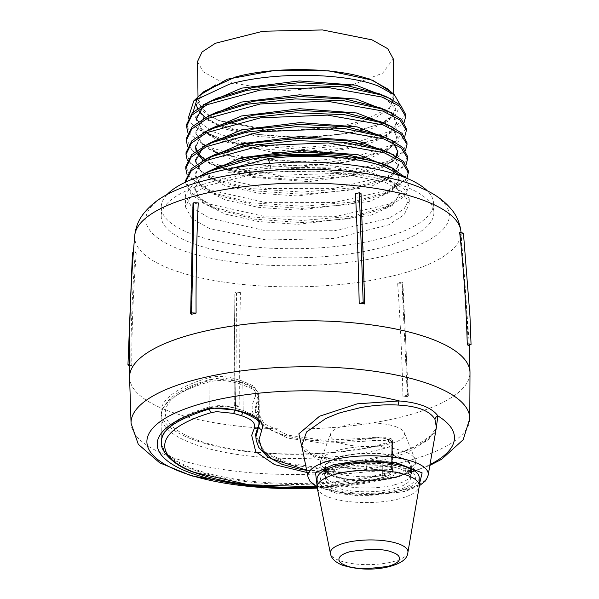 <?xml version="1.0" encoding="UTF-8"?>
<svg xmlns="http://www.w3.org/2000/svg" width="599" height="599" viewBox="0 0 599 599"><rect width="100%" height="100%" fill="white"/><g stroke="black" fill="none" stroke-linecap="round" stroke-linejoin="round"><path stroke-width="0.45" stroke-dasharray="3 2.25" d="M240.409 292.544L235.085 291.945A1540.523 565.98 -83.2 0 0 234.299 405.448L239.817 406.07A1540.523 518.644 96.1 0 1 240.409 292.544L236.5 293.263L235.811 406.781L234.299 405.448L234.052 405.86L234.838 292.342L235.085 291.945L236.5 293.263M459.65 232.434L460.496 234.224A1540.523 1449.131 157.5 0 1 468.126 345.571M402.124 281.949L397.639 283.14A1540.523 883.151 -104.4 0 1 402.925 396.313L407.575 395.085A1540.523 923.216 74.7 0 0 402.124 281.949L402.88 282.601L401.996 283.364L407.365 396.523L402.925 396.313M129.579 377.25A170.221 54.097 179.2 0 0 166.492 410.195A170.221 54.097 179.2 0 0 356.188 425.215A170.221 54.097 179.2 0 0 469.99 372.503M169.442 193.305A151.757 48.227 179.2 0 0 178.757 249.012A151.757 48.227 179.2 0 0 386.07 255.601A151.757 48.227 179.2 0 0 425.005 189.733M190.782 242.752A136.347 43.33 179.2 0 0 343.1 254.732A136.347 43.33 179.2 0 0 433.871 212.301A136.347 43.33 179.2 0 0 404.303 186.169A136.347 43.33 179.2 0 0 252.733 174.092A136.347 43.33 179.2 0 0 161.206 216.112A136.347 43.33 179.2 0 0 190.782 242.752M167.039 194.57A136.175 43.278 179.2 0 0 161.251 207.074A136.175 43.278 179.2 0 0 190.789 233.677A136.175 43.278 179.2 0 0 342.92 245.642A136.175 43.278 179.2 0 0 433.579 203.271A136.175 43.278 179.2 0 0 427.439 190.939M198.351 176.967L185.338 195.027L191.673 207.314L209.635 218.156L266.263 230.855L334.399 230.742L388.781 218.358L404.085 209.021L409.252 198.793L404.4 189.277L390.503 180.748L385 178.599C353.747 168.394 314.857 165.661 268.33 170.386L227.815 172.347L227.785 170.595L232.547 168.184M209.777 228.646L191.83 218.538L185.503 206.984L190.669 196.083L205.959 186.064L260.325 172.325L328.439 170.857L385.052 182.201L403 192.309L409.327 203.862L404.168 214.764L388.871 224.775L334.504 238.522L266.39 239.989L209.777 228.646M207.756 133.442A109.325 34.742 -0.8 0 1 190.639 122.331C194.6 127.168 201.219 131.548 210.496 135.464L240.034 144.127M391.461 112.777L396.575 121.941L392.532 130.432L380.507 138.279L346.2 147.99L300.818 151.689L254.448 148.335L217.385 138.429L210.496 135.464M244.003 157.073L210.354 147.609L204.746 145.025M202.597 143.895L190.564 134.595L186.581 124.495M187.884 132.476L209.65 149.308L239.443 158.181M218.83 164.965L210.189 161.737L192.339 150.858L186.311 138.534M187.614 146.515L209.47 163.43L216.284 166.088M407.597 156.541L402.76 166.702L387.785 175.994L333.972 188.363L266.285 188.513L210.024 175.866L204.573 173.366M204.109 173.133L190.557 163.332L186.049 152.565M187.345 160.554L210.002 177.851L250.929 188.565L301.956 192.107L351.868 187.921L389.687 177.162L406.107 164.56M408.248 170.565L403.397 180.771L388.354 190.108L334.324 202.537L266.36 202.687L209.86 189.995L191.86 179.026L185.787 166.604M187.075 174.594L209.837 191.98L250.929 202.732L302.166 206.281L352.279 202.08L390.263 191.276L406.916 178.322M406.444 178.128L408.907 184.589L404.033 194.84L388.931 204.222L334.676 216.703L266.428 216.86L209.695 204.124L191.62 193.118L185.518 180.643M185.48 182.62L191.388 194.907L209.672 206.108L250.929 216.898L302.375 220.462L352.699 216.239L390.833 205.39L404.587 196.345L408.997 186.559L403.838 177.087M405.62 114.461L392.854 130.297L356.24 142.412L304.824 147.534L251.295 144.127A109.325 34.742 -0.8 0 1 249.057 143.827M244.257 143.109A109.325 34.742 -0.8 0 1 210.504 134.558M244.093 144.913L303.94 149.54L361.384 143.333M365.135 142.457L387.972 134.82L404.108 122.488M406.279 128.486L393.086 144.606L355.379 156.818L302.72 161.745L248.473 157.844M243.449 158.96L323.108 162.913L360.231 157.837L388.541 148.934L404.774 136.512M406.938 142.517L402.7 152.041L389.477 160.861L341.205 173.306L278.153 175.297L221.241 165.743M218.53 166.859L259.674 175.604L308.021 177.821L354.166 173.283L389.118 163.048L381.653 166.507L347.023 176.308L301.215 180.052L254.418 176.668L217.025 166.672L204.371 159.611M393.041 161.086L405.441 150.536M198.973 111.234L197.91 109.497C200.665 114.948 207.157 119.86 217.385 124.225C248.952 138.362 317.2 141.222 359.939 130.44L383.016 122.735M384.738 121.904L396.388 113.69L400.177 104.847M349.891 125.61L356.495 123.993L389.597 107.805L393.236 98.229L387.523 88.877M197.52 61.547L203.054 71.648L218.747 80.491L279.531 91.078L348.536 85.635M390.937 91.842L393.813 99.157L389.298 108.689L375.925 117.449L328.387 129.466L268.824 130.754L219.309 120.833L203.615 111.991L198.089 101.89L200.762 94.492M191.425 314.318A1540.523 923.216 -105.3 0 1 193.762 204.094L198.239 202.911M355.469 193.507L360.793 194.106A1540.523 565.98 96.8 0 1 364.701 303.955M136.228 253.617L135.389 251.827A1540.523 1449.131 -22.5 0 0 130.874 363.833L131.75 365.69A1540.523 1441.853 152.2 0 1 136.228 253.617L132.446 252.92M397.639 283.14L401.996 283.364M407.575 395.085L408.331 395.744L407.365 396.523M460.496 234.224L463.431 233.123M239.817 406.07L235.811 406.781M193.762 204.094L192.998 203.405M360.793 194.106L361.04 193.679M135.389 251.827L133.397 252.179M131.75 365.69L129.459 365.577M267.828 170.85L271.28 170.49L267.828 170.85M251.295 144.127L249.454 143.745M245.403 142.854L212.518 131.533L198.494 121.552M196.143 118.684L193.14 111.991M197.43 97.944L200.523 94.709M215.64 84.946L201.257 94.762L196.382 105.454L204.132 118.34L225.883 129.197L258.319 136.49L296.52 139.253L366.97 130.747L388.489 121.035L395.946 109.662L383.12 95.518M213.169 100.048L202.866 106.959M217.385 138.429L201.638 128.71L196.098 117.741L196.12 119.493L201.713 130.515L217.609 140.263L272.463 152.281M283.028 153.022L325.362 152.356L362.492 146.283L387.748 136.063L396.598 123.694L392.323 115.3L380.066 107.775M212.989 114.005L200.171 123.409L195.851 133.532L203.675 146.53L225.621 157.477L258.364 164.837L296.917 167.615L368.018 159.012L389.732 149.203L397.257 137.718L392.959 129.279L380.635 121.717M216.456 126.164L200.882 136.377L195.588 147.571L195.566 145.819L202.956 132.664M196.105 150.881L197.588 154.198M203.061 160.315L245.231 176.765L308.41 181.684L366.85 173.643L386.467 165.788L396.695 156.496M393.161 142.862L381.204 135.659M216.276 140.114L202.185 148.889M393.296 154.669L398.545 164.021L394.434 172.647L382.222 180.613L347.427 190.467L301.417 194.226L254.403 190.826L216.845 180.801L200.905 170.962L195.304 159.858L195.326 161.61L203.218 174.721L225.366 185.765L258.409 193.178L297.314 195.978L369.066 187.277L390.975 177.371L398.567 165.773L385.419 151.3M216.097 154.07L200.388 164.366L195.057 175.649L202.986 188.82L225.239 199.901L258.424 207.351L297.516 210.152L369.583 201.406L391.596 191.455L399.234 179.797L397.818 174.923M394.397 170.79L382.342 163.542M212.278 169.809L199.197 179.386L194.795 189.688L202.762 202.911L225.112 214.045L258.446 221.518L297.71 224.333L370.107 215.543L392.218 205.532L399.885 193.829L395.497 185.211L382.918 177.491L333.665 166.971L270.643 168.147L268.33 170.386M269.67 163.4L270.613 166.395L317.133 164.298L359.55 168.828L389.155 178.839L399.862 192.069L395.707 200.785L383.367 208.841L348.251 218.785L301.806 222.588L254.38 219.159L216.494 209.044L200.425 199.13L194.772 187.936L202.275 174.601M393.91 168.633L399.204 178.045L395.07 186.716L382.798 194.727L347.839 204.626L301.611 208.407L254.395 204.993L216.673 194.922L200.665 185.046L195.034 173.897L202.514 160.614M195.304 159.858L202.732 146.635M392.682 140.705L397.893 149.99L397.916 151.742M395.902 156.04L381.653 166.507M198.142 153.351L197.288 151.966M392.068 126.741L397.234 135.966L393.161 144.501L381.084 152.393L346.611 162.149L301.02 165.871L254.433 162.501L217.205 152.55L201.391 142.794L195.836 131.78L203.181 118.684M196.098 117.741L203.413 104.705M390.855 98.82L395.917 107.91L391.896 116.356L379.931 124.165L345.795 133.824L300.623 137.508L254.455 134.169L217.564 124.307L205.33 117.531M188.221 118.303L190.639 122.331M227.815 172.347L270.643 168.147L270.613 166.395L227.785 170.595M201.361 93.961L196.397 104.743M197.4 108.494L197.91 109.497M204.094 91.437L198.756 103.447L208.182 115.008M209.201 115.652L219.721 120.728L277.966 131.159L344.987 126.636M352.916 84.624L382.686 73.145L393.251 58.814M391.072 438.64L385.846 437.292C380.717 436.918 374.038 437.24 365.809 438.273L323.804 440.295L288.067 435.166L264.024 423.658L255.429 407.552L259.015 393.902L253.437 385.966L242.782 381.151L235.048 378.83C225.606 376.075 216.883 375.708 208.879 377.744A139.29 44.266 179.2 0 0 160.989 411.947A139.29 44.266 179.2 0 0 237.211 450.276A139.29 44.266 179.2 0 0 381.952 444.84C389.956 442.826 393.401 441.134 392.27 439.778L391.072 438.64L391.484 468.126L392.951 470.005L392.54 440.295L392.682 469.354C393.723 471.158 390.286 473.045 382.372 475.014A139.29 44.266 -0.8 0 1 191.628 469.084A139.29 44.266 -0.8 0 1 161.416 442.129L160.989 411.947M365.809 438.273L366.206 466.441C373.836 465.61 380.522 465.55 386.25 466.262L391.484 468.126A4.253 4.163 -43.1 0 1 387.972 472.506C385.464 470.836 378.388 470.642 366.76 471.922L366.206 466.441L324.246 468.396L288.478 463.244L264.444 451.758L255.825 435.728M242.782 381.151L243.194 410.637L253.841 414.935L259.412 422.235L258.738 424.781L258.341 396.613M255.825 435.675L258.738 424.781M164.635 432.426A139.29 44.266 -0.8 0 1 209.298 407.919C216.988 405.845 225.703 406.01 235.459 408.398L235.048 378.83M380.522 478.122A136.048 43.24 -0.8 0 1 316.444 486.86L380.882 478.092A4.253 2.351 -103.6 0 1 380.522 478.122L384.895 476.894C388.549 475.651 389.979 474.603 389.185 473.742L387.972 472.506M307.122 472.529L350.108 473.487L366.76 471.922M392.682 469.354A4.253 4.171 134.2 0 1 389.185 473.742M235.01 410.24A4.253 1.235 -73.4 0 0 235.459 408.398L243.194 410.637A4.253 1.258 105.7 0 1 242.775 412.494M334.639 475.786A42.559 13.522 179.2 0 0 382.057 479.537A42.559 13.522 179.2 0 0 410.51 466.359A42.559 13.522 179.2 0 0 401.278 458.123A42.559 13.522 179.2 0 0 353.852 454.371A42.559 13.522 179.2 0 0 325.407 467.549A42.559 13.522 179.2 0 0 334.639 475.786M317.268 487.99A51.065 16.233 179.2 0 0 328.245 496.915A51.065 16.233 179.2 0 0 383.719 501.588A51.065 16.233 179.2 0 0 419.218 486.568M317.051 478.96A51.065 16.233 179.2 0 0 328.132 488.844A51.065 16.233 179.2 0 0 385.037 493.351A51.065 16.233 179.2 0 0 419.18 477.538M401.435 469.421A42.559 13.522 179.2 0 0 354.009 465.663A42.559 13.522 179.2 0 0 325.564 478.848A42.559 13.522 179.2 0 0 334.796 487.084A42.559 13.522 179.2 0 0 382.222 490.836A42.559 13.522 179.2 0 0 410.667 477.658A42.559 13.522 179.2 0 0 401.435 469.421M396.56 426.975A37.108 11.793 179.2 0 0 357.371 423.456A37.108 11.793 179.2 0 0 330.655 433.751A37.108 11.793 179.2 0 0 338.45 442.376A37.108 11.793 179.2 0 0 381.922 445.364A37.108 11.793 179.2 0 0 404.318 432.725A37.108 11.793 179.2 0 0 396.56 426.975M430.007 464.547A153.808 48.878 -0.8 0 1 396.336 476.789A153.808 48.878 -0.8 0 1 317.29 488.103M235.736 410.45A3.407 0.988 106.6 0 1 235.459 408.211L235.1 382.611A3.407 0.973 -73 0 0 234.845 380.38A3.407 0.973 -73 0 0 234.224 380.702L216.748 378.845L211.687 379.788A135.037 42.918 179.2 0 0 194.548 439.082A135.037 42.918 179.2 0 0 379.466 444.84L383.832 443.619C387.673 442.347 389.178 441.298 388.362 440.46A3.407 3.339 132.3 0 1 391.252 441.253L391.252 441.253A3.407 3.339 132.3 0 1 392.323 443.567L392.682 469.167L393.678 471.406A3.407 3.339 134.1 0 1 392.682 469.167C393.805 470.395 390.368 472.012 382.357 474.026A139.29 44.266 -0.8 0 1 191.613 468.096A139.29 44.266 -0.8 0 1 161.401 441.134A139.29 44.266 -0.8 0 1 209.283 406.931C217.227 404.902 225.95 405.328 235.459 408.211L243.194 410.45L253.849 415.436L259.434 423.59M129.579 377.565A170.221 54.097 179.2 0 0 226.564 424.639A170.221 54.097 179.2 0 0 405.635 415.916A170.221 54.097 179.2 0 0 469.99 372.818M306.651 470.185L342.778 472.079L366.648 470.23C382.432 468.5 392.031 468.77 395.452 471.031L396.658 472.267C397.796 473.539 395.46 475.089 389.642 476.924L384.895 478.219A143.55 45.621 -0.8 0 1 317.185 487.436M301.694 445.499L316.175 458.729C327.608 463.034 342.426 464.524 360.628 463.192C377.527 461.941 393.835 457.988 409.559 451.317L428.584 439.576L436.401 427.319M366.648 470.23L366.221 468.021C374.427 466.921 381.106 466.501 386.258 466.771L391.484 467.939L392.682 469.167M395.452 471.031A3.407 3.332 136.9 0 1 391.484 467.939L391.125 442.414L385.891 440.729C380.739 440.138 374.061 440.287 365.847 441.186L366.221 468.021L324.224 469.691L288.448 464.39L264.414 452.919L255.84 437.068M379.466 444.84A3.407 1.879 -103.6 0 1 382.005 449.025C390.024 446.989 393.461 445.169 392.323 443.567L391.125 442.414A3.407 3.332 -44.6 0 0 387.164 439.314C384.588 437.697 377.333 437.584 365.405 438.962L348.221 440.639C291.586 444.937 246.781 427.574 252.666 403.591L255.309 396.283A3.407 2.988 -151.9 0 1 258.386 399.518L259.06 396.927L253.482 389.395L242.835 384.925L243.194 410.45A3.407 1.003 105.7 0 0 243.523 412.704M340.966 456.49A43.405 13.792 179.2 0 0 324.553 467.557A43.405 13.792 179.2 0 0 349.172 479.627A43.405 13.792 179.2 0 0 394.951 477.418A43.405 13.792 179.2 0 0 411.363 466.351A43.405 13.792 179.2 0 0 386.744 454.282A43.405 13.792 179.2 0 0 340.966 456.49M435.503 432.56L410.315 449.497L370.586 460.025L329.914 460.481L302.72 450.605M396.658 472.267A3.407 3.339 134.1 0 1 393.678 471.406L392.592 470.26C388.646 468.867 379.991 468.89 366.625 470.312L342.493 472.184L320.083 471.772L306.688 470.35M365.405 438.962L365.427 438.887C374.607 438.917 377.333 435.338 390.181 440.228L392.323 443.567M258.746 425.679L258.386 399.518L255.474 410.54L263.927 426.585L287.7 438.109L323.4 443.282L365.847 441.186L365.427 438.887C332.235 443.627 291.376 440.797 271.639 430.082C258.281 423.373 254.597 413.722 255.474 410.54L255.429 407.552M255.309 396.283C257.136 390.982 252.666 386.55 241.914 383.001A3.407 0.996 106.2 0 1 242.535 382.679C257.63 387.635 257.63 392.008 259.06 396.927L259.427 423.486M207.995 409.409A3.407 2.104 -106.1 0 0 209.283 406.931L208.939 381.93A3.407 2.104 -106.1 0 1 210.227 379.444C223.068 377.452 221.181 377.467 234.845 380.38L242.535 382.679A3.407 0.996 106.2 0 1 242.835 384.925L235.1 382.611C225.606 380.11 216.883 379.878 208.939 381.93A139.29 44.266 179.2 0 0 161.049 416.133A139.29 44.266 179.2 0 0 191.261 443.095A139.29 44.266 179.2 0 0 382.005 449.025L382.357 474.026A3.407 1.879 -103.6 0 0 384.895 478.219M388.362 440.46L387.164 439.314M241.914 383.001L234.224 380.702M134.745 235.564A163.16 51.851 179.2 0 0 170.071 268.809A163.16 51.851 179.2 0 0 354.368 282.893A163.16 51.851 179.2 0 0 460.863 231.012M209.418 409.042A4.253 2.636 -106.1 0 1 209.298 407.919L208.879 377.744M381.952 444.84L382.372 475.014A4.253 2.351 -103.6 0 1 380.882 478.092L389.028 475.359C391.836 473.974 393.146 472.184 392.951 470.005M407.889 552.465A38.8 12.332 -0.8 0 1 380.919 563.876A38.8 12.332 -0.8 0 1 338.764 560.327A38.8 12.332 -0.8 0 1 330.431 553.543M330.723 471.48A47.456 15.08 179.2 0 0 386.318 475.299A47.456 15.08 179.2 0 0 414.957 459.134A47.456 15.08 179.2 0 0 405.044 451.781A47.456 15.08 179.2 0 0 354.922 447.281A47.456 15.08 179.2 0 0 320.757 460.451A47.456 15.08 179.2 0 0 330.723 471.48M469.788 418.574A169.382 53.828 -0.8 0 1 405.755 461.462A169.382 53.828 -0.8 0 1 227.568 470.14A169.382 53.828 -0.8 0 1 131.061 423.306M428.173 475.209A60.2 19.131 -0.8 0 1 405.501 489.428A60.2 19.131 -0.8 0 1 320.929 487.406A60.2 19.131 -0.8 0 1 307.998 476.886M419.278 484.846L402.947 491.757L364.05 496.054L337.155 493.471L317.156 486.276M338.472 466.763C326.365 469.189 309.369 479.5 330.798 488.14C353.245 496.511 388.032 493.097 397.758 489.742C409.866 487.309 426.862 476.999 405.433 468.358C382.986 459.987 348.199 463.401 338.472 466.763M395.055 484.681A43.405 13.792 -0.8 0 1 349.277 486.89A43.405 13.792 -0.8 0 1 324.658 474.82A43.405 13.792 -0.8 0 1 341.063 463.753A43.405 13.792 -0.8 0 1 386.842 461.544A43.405 13.792 -0.8 0 1 411.461 473.607A43.405 13.792 -0.8 0 1 395.055 484.681M161.401 441.134L161.049 416.133C162.479 400.514 178.869 388.287 210.227 379.444L210.227 379.444A3.407 2.104 -106.1 0 1 211.687 379.788M461.028 232.434L469.354 345.421M161.251 207.074L161.206 216.112M185.338 195.027L185.503 206.984M408.907 184.589L408.997 186.559M198.014 97.016L198.082 101.89M408.331 395.744L402.88 282.601M433.579 203.271L433.871 212.301M409.259 198.793L409.327 203.862M390.503 180.748L382.918 177.491M383.367 208.841L390.833 205.39M216.494 209.044L208.939 205.801M382.798 194.727L390.263 191.276M216.673 194.922L209.118 191.673M382.229 180.613L389.687 177.162M216.845 180.801L209.298 177.551M217.025 166.672L209.47 163.43M381.084 152.393L388.541 148.934M216.351 152.183L209.65 149.308M380.507 138.279L387.972 134.82M379.931 124.165L382.731 122.87M399.855 192.069L399.885 193.829M194.772 187.936L194.795 189.688M399.204 178.045L399.226 179.797M195.034 173.897L195.064 175.649M398.545 164.021L398.567 165.773M397.234 135.966L397.257 137.718M195.836 131.78L195.858 133.532M396.575 121.941L396.598 123.694M395.917 107.91L395.939 109.662M196.39 105.454L196.367 104.076M393.753 94.283L393.82 99.157M259.015 393.902L259.382 423.104M404.318 432.725L414.957 459.134L415.609 462.346C414.8 467.999 413.505 472.911 393.184 478.301C373.716 482.906 345.383 481.491 332.34 475.995L327.683 473.824L323.61 470.851M325.564 478.848L325.407 467.549M330.655 433.751L320.757 460.451L320.195 463.678L321.865 468.792M410.667 477.658L410.51 466.359M317.298 488.133L397.968 476.549L429.85 465.438M419.285 485.849L403.981 491.831L356.929 496.062L317.178 487.272M324.553 467.557L324.658 474.82C326.126 474.865 319.836 473.435 339.513 466.838C353.283 463.416 368.37 462.503 384.768 464.098C395.909 465.071 404.557 467.804 410.704 472.304L411.461 473.607L411.363 466.351M301.709 445.574L304.472 450.328L308.455 453.421L317.268 457.337L354.279 461.297L397.961 453.772L422.542 442.841L430.284 436.933L434.342 432.193L436.394 427.379M392.592 444.173L392.951 469.638"/><path stroke-width="0.9" d="M467.25 343.714L471.054 344.44L468.126 345.571L467.25 343.714A1540.523 1441.853 -27.8 0 0 459.65 232.434L463.431 233.123L469.96 316.055L471.054 344.455L469.96 316.055M469.354 345.421L469.99 372.503A170.221 54.097 179.2 0 0 433.07 339.551A170.221 54.097 179.2 0 0 243.366 324.538A170.221 54.097 179.2 0 0 129.579 377.25C128.912 329.914 130.634 282.683 134.745 235.564A163.16 51.851 179.2 0 1 246.241 186.409A163.16 51.851 179.2 0 1 425.582 201.099A163.16 51.851 179.2 0 1 460.863 231.012L461.028 232.434M460.863 231.012C459.83 223.39 457.097 216.681 452.664 210.885C445.574 201.915 436.349 194.87 424.998 189.733A151.757 48.227 179.2 0 0 416.41 186.034A151.757 48.227 179.2 0 0 169.442 193.305C158.241 198.748 149.226 206.049 142.382 215.206C138.114 221.128 135.569 227.912 134.745 235.564M427.439 190.939A136.175 43.278 179.2 0 0 404.048 177.169A136.175 43.278 179.2 0 0 271.796 163.235A136.175 43.278 179.2 0 0 167.039 194.57M232.547 168.184L268.165 158.6C296.108 155.418 322.958 155.441 348.723 158.668A111.923 35.573 179.2 0 0 253.212 158.742L208.16 171.613L198.351 176.967M210.504 134.558A109.325 34.742 -0.8 0 1 207.756 133.442M204.746 145.025L202.597 143.895M186.544 126.464L186.581 124.495L192.459 112.657L209.036 101.86L247.095 90.344L295.12 85.036L343.339 86.81L381.952 95.091L387.373 97.21L400.746 105.372L405.62 114.461L405.718 116.431L399.383 106.053L382.027 97.053L326.904 87.327L260.453 90.045L207.119 104.713L191.92 115.143L186.544 126.464L187.884 132.476M186.274 140.503L186.311 138.534L192.212 126.651L208.856 115.809L247.073 104.248L295.3 98.925L343.729 100.707L382.506 109.033L387.942 111.159L401.382 119.351L406.279 128.486L406.377 130.455L400.012 120.032L382.581 110.987L327.226 101.216L260.498 103.941L206.94 118.669L191.68 129.137L186.274 140.503L187.614 146.515M204.573 173.366L204.109 173.133M186.012 154.542L186.049 152.565L191.972 140.645L208.677 129.766L247.05 118.153L295.487 112.814L344.118 114.611L383.061 122.967L388.519 125.101L402.019 133.33L406.938 142.517L407.028 144.486L400.641 134.011L383.143 124.929L327.556 115.113L260.543 117.838L206.76 132.619L191.433 143.131L186.012 154.542L187.345 160.554M185.75 168.581L185.787 166.604L191.725 154.639L208.489 143.715L247.028 132.065L295.666 126.696L344.507 128.508L383.622 136.909L389.088 139.043L402.648 147.317L407.597 156.541L407.687 158.51L401.27 147.983L383.697 138.863L327.878 129.002L260.587 131.735L206.58 146.575L191.193 157.125L185.75 168.581L187.075 174.594M185.518 180.643L191.485 168.633L208.31 157.672L247.005 145.969L295.854 140.585L344.904 142.405L384.176 150.843L389.657 152.985L403.284 161.296L408.248 170.565L408.346 172.534L401.899 161.962L384.259 152.805L328.514 142.914L261.254 145.542L206.984 160.247L191.313 170.745L185.495 182.171L185.518 180.643M249.057 143.827A109.325 34.742 -0.8 0 1 244.257 143.109M240.034 144.127L244.093 144.913M361.384 143.333L365.135 142.457M404.108 122.488L405.718 116.431M248.473 157.844L244.003 157.073M239.443 158.181L243.449 158.96M404.774 136.512L406.369 130.455M221.241 165.743L218.83 164.965M216.284 166.088L218.53 166.859M389.118 163.048L393.041 161.086M405.441 150.536L407.028 144.486M406.107 164.56L407.687 158.51M406.916 178.322L408.346 172.534M253.212 158.742C298.07 150.843 354.87 153.748 384.73 164.785L390.226 166.926L406.444 178.128M403.838 177.087L384.813 166.739C374.884 163.22 362.852 160.525 348.723 158.668M394.501 94.934L387.523 88.869L372.181 80.326C340.876 67.5 275.315 65.935 235.407 77.054L204.094 91.437M400.177 104.847L394.494 94.934L378.403 86.106C345.324 72.846 273.878 71.423 229.2 84.257L193.806 100.879L188.221 118.303M383.016 122.735L384.738 121.904M393.753 94.283L393.258 58.814L387.725 48.706L372.031 39.871L322.517 29.95L262.954 31.238L215.415 43.255L202.035 52.008L197.52 61.547L198.014 97.016M200.762 94.492L227.313 79.21L274.754 70.42L328.649 70.794L372.593 80.214L390.937 91.842M190.669 313.651L192.998 203.405L193.889 202.687L198.239 202.911A1540.523 883.151 75.6 0 0 196.075 313.09L191.425 314.318L190.669 313.651L191.635 312.88L196.075 313.09M364.701 303.955L359.183 303.334A1540.523 518.644 -83.9 0 0 355.469 193.507L359.378 192.788L363.189 302.622L364.701 303.955L361.04 193.679M360.793 194.106L359.378 192.788M359.183 303.334L363.189 302.622M129.459 365.577L127.946 364.963L129.317 364.057M133.397 252.179L132.446 252.913L127.946 364.918M249.454 143.745L245.403 142.854M198.494 121.552L196.143 118.684M193.14 111.991L197.43 97.944M193.806 100.879L200.523 94.709L215.64 84.946L201.361 93.961M383.12 95.518L379.496 93.826L345.054 85.118L299.71 82.692L253.542 87.334L216.823 98.251L213.169 100.048M202.866 106.959L196.12 119.493M272.463 152.281L283.028 153.022M387.942 111.159L380.066 107.768L345.458 99.015L299.904 96.574L253.527 101.238L216.636 112.208L212.989 114.005M388.519 125.101L380.635 121.717L345.863 112.919L300.099 110.463L253.504 115.143L216.456 126.164L208.677 129.766M195.588 147.571L196.105 150.881M197.588 154.198L203.061 160.315M396.695 156.496L397.916 151.742L393.161 142.862M389.088 139.043L381.204 135.659L346.267 126.816L300.294 124.352L253.489 129.055L216.276 140.114L208.489 143.715M202.185 148.889L195.326 161.401M385.419 151.3L381.773 149.6L346.671 140.72L300.481 138.234L253.474 142.959L216.097 154.07L208.31 157.672M397.818 174.923L394.397 170.79M390.226 166.926L382.342 163.542L347.083 154.617L300.676 152.124L253.452 156.863L215.917 168.02L212.278 169.809M268.165 158.6L269.67 163.4M202.275 174.601L241.247 157.732L300.204 150.379L358 154.699L393.91 168.633M202.514 160.614L241.322 143.812L300.032 136.497L357.566 140.795L393.296 154.669M202.732 146.635L241.375 129.901L299.837 122.608L357.124 126.883L392.682 140.705M397.856 150.843L395.902 156.04M204.371 159.611L198.142 153.351M197.288 151.966L195.626 146.822M202.956 132.664L241.434 115.981L299.65 108.718L356.69 112.979L392.068 126.741M203.181 118.684L241.487 102.07L299.463 94.837L356.255 99.075L391.461 112.777M203.413 104.705L241.554 88.158L299.283 80.947L355.828 85.17L390.855 98.82M205.33 117.531L198.973 111.234M196.397 104.743L197.4 108.494M208.182 115.008L209.201 115.652M344.987 126.636L349.891 125.61M348.536 85.635L352.916 84.624M164.635 432.426A139.29 44.266 -0.8 0 0 161.416 442.129C159.484 450.149 173.523 465.655 193.417 472.169L248.525 484.711L316.467 486.867A136.048 43.24 -0.8 0 1 194.226 472.334A136.048 43.24 -0.8 0 1 211.484 412.591L216.606 411.648L233.453 413.37A4.253 1.235 -73.4 0 0 235.01 410.24M255.825 435.728L256.132 440.228L258.828 447.52L267.483 456.73L281.829 464.232L298.227 468.875L306.688 470.35M258.738 424.781A4.253 3.744 -151.6 0 1 258.334 426.548L258.334 426.548A4.253 3.744 -151.6 0 1 254.305 428.322L251.677 435.323L255.743 451.698L274.567 464.637L307.122 472.529M242.775 412.494A4.253 1.258 105.7 0 1 241.247 415.624C251.737 419.001 256.087 423.231 254.305 428.322M241.247 415.624L233.453 413.37M407.889 552.465L419.218 486.568A51.065 16.233 179.2 0 0 419.293 485.609A51.065 16.233 179.2 0 0 408.211 475.726A51.065 16.233 179.2 0 0 351.306 471.218A51.065 16.233 179.2 0 0 317.163 487.032A51.065 16.233 179.2 0 0 317.268 487.99L330.431 553.543A38.8 12.332 -0.8 0 1 355.214 540.942A38.8 12.332 -0.8 0 1 399.533 544.221A38.8 12.332 -0.8 0 1 407.889 552.465C407.507 559.399 399.945 564.43 385.217 567.553C370.699 570.27 356.375 569.462 342.231 565.119C335.208 562.221 331.269 558.365 330.431 553.543M419.293 485.609L419.18 477.538A51.065 16.233 179.2 0 0 408.099 467.654A51.065 16.233 179.2 0 0 351.194 463.147A51.065 16.233 179.2 0 0 317.051 478.96L317.163 487.032M317.29 488.103A153.808 48.878 -0.8 0 1 158.428 460.069A153.808 48.878 -0.8 0 1 205.045 402.633A153.808 48.878 -0.8 0 1 399.293 400.956C418.971 402.603 431.864 407.597 437.966 415.953A153.808 48.878 -0.8 0 1 430.007 464.547M317.185 487.436A143.55 45.621 -0.8 0 1 188.326 472.102A143.55 45.621 -0.8 0 1 206.535 409.072L211.806 407.979L236.373 410.128L244.152 412.374C258.386 416.956 264.301 422.699 261.883 429.61L259.045 439.614L262.13 449.849L271.534 458.692L306.651 470.185M469.99 372.818A170.221 54.097 179.2 0 0 373.896 325.242A170.221 54.097 179.2 0 0 193.926 333.838A170.221 54.097 179.2 0 0 129.579 377.565L131.061 423.306A169.382 53.828 -0.8 0 1 195.087 379.788A169.382 53.828 -0.8 0 1 374.165 371.238A169.382 53.828 -0.8 0 1 469.788 418.574L469.99 372.818M435.503 432.56L437.966 415.953A4.253 3.841 -30.5 0 0 434.949 419.315C432.538 415.182 428.203 411.857 421.936 409.342C415.541 406.983 407.627 405.56 398.208 405.074C386.4 404.325 373.776 405.186 360.351 407.657L341.789 412.307C339.626 412.756 334.182 414.89 325.459 418.716L306.591 431.931L301.709 445.574M302.72 450.605L298.856 433.841L319.552 416.223L357.356 403.808L399.293 400.956A4.253 1.849 93.9 0 0 398.208 405.074M261.883 429.61A3.407 2.995 -151.5 0 1 258.761 426.353L255.84 437.068M244.152 412.374A3.407 1.003 105.7 0 1 243.973 412.554A3.407 1.003 105.7 0 1 243.523 412.704C256.567 418.499 261.875 422.13 259.434 423.598L258.746 425.679M236.373 410.128A3.407 0.988 106.6 0 1 236.186 410.3A3.407 0.988 106.6 0 1 235.736 410.45L243.523 412.704M436.394 427.379L434.949 419.315M193.889 202.687L191.635 312.88M211.484 412.591A4.253 2.636 -106.1 0 1 209.418 409.042M393.064 552.63C399.548 554.524 405.53 561.503 388.159 566.272C367.254 569.417 353.013 569.08 345.421 565.254C338.937 563.36 332.954 556.381 350.325 551.612C371.23 548.467 385.471 548.804 393.064 552.63M161.401 441.134C161.109 430 176.638 419.427 207.995 409.409L207.995 409.409A3.407 2.104 -106.1 0 1 206.535 409.072M317.156 486.276L315.538 472.783L333.284 464.749L358.15 460.856L395.49 462.376L422.13 472.866L419.278 484.846M317.178 487.272L309.915 481.214L307.998 476.886A60.2 19.131 -0.8 0 1 330.633 460.406A60.2 19.131 -0.8 0 1 415.204 462.428A60.2 19.131 -0.8 0 1 428.173 475.209L436.401 427.312M127.946 364.941L132.446 252.913M208.16 171.613L215.917 168.02M389.657 152.985L381.773 149.6M208.856 115.809L216.636 112.208M209.036 101.86L216.816 98.251M387.373 97.21L379.496 93.826M217.205 152.55L216.351 152.183M204.087 91.43L202.005 93.347M255.825 435.683C255.167 435.63 256.005 432.583 258.334 426.548L259.382 423.104M321.865 468.792L323.61 470.851M131.061 423.306L138.287 444.308L159.738 462.855L191.59 475.861L253.512 486.882L301.095 488.619L317.298 488.133M307.998 476.886L301.694 445.499M429.85 465.438L441.65 459.261L463.192 439.718L469.788 418.574M207.995 409.409C215.498 407.283 224.745 407.627 235.736 410.45M419.285 485.849L425.11 481.229L426.398 479.567L428.173 475.209"/></g></svg>
